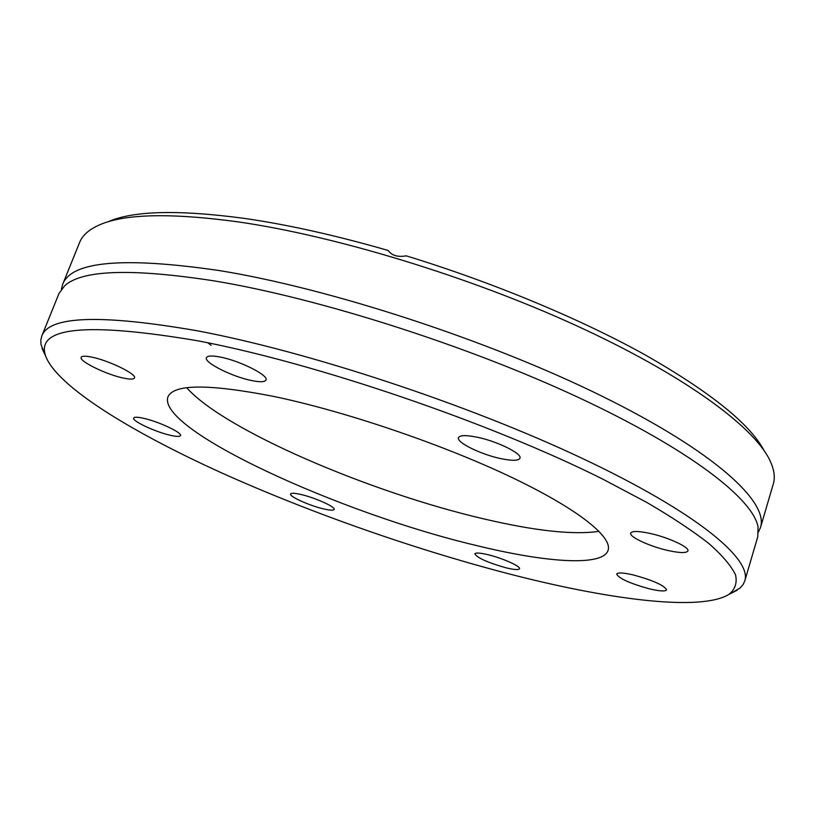 <?xml version="1.0" encoding="UTF-8"?>
<svg xmlns="http://www.w3.org/2000/svg" width="815" height="815" viewBox="0 0 815 815"><rect width="100%" height="100%" fill="white"/><g stroke="black" fill="none" stroke-linecap="round" stroke-linejoin="round"><path stroke-width="1.22" d="M61.41 289.213L62.643 284.425C71.17 261.177 123.493 256.572 219.602 270.611C330.024 288.52 489.214 340.497 601.939 396.141C715.02 451.877 768.83 502.132 760.517 527.448L758.5 531.961M123.707 378.129C106.796 374.788 78.719 361.147 81.174 357.337C81.887 355.921 85.361 355.839 91.586 357.092C108.721 360.383 137.185 374.329 134.475 377.956C133.701 379.403 130.115 379.464 123.707 378.129M170.457 435.312C155.563 432.052 131.745 420.927 133.67 418.044C134.281 416.893 137.531 416.964 143.409 418.258C158.477 421.487 182.591 432.826 180.482 435.587C179.82 436.759 176.478 436.667 170.457 435.312M323.066 508.774C309.058 505.473 289.081 496.406 290.619 493.992C291.261 492.861 294.877 493.065 301.448 494.603C315.599 497.894 335.831 507.113 334.16 509.446C333.457 510.598 329.759 510.373 323.066 508.774M505.85 567.77C487.676 562.584 477.335 557.939 474.85 553.843C475.654 552.529 480.106 552.835 488.205 554.76C502.682 558.224 520.989 566.445 519.501 568.758C518.625 570.093 514.071 569.756 505.85 567.77M649.29 588.807C629.801 583.397 618.921 578.477 616.649 574.055C617.729 572.334 623.373 572.66 633.601 575.013C653.355 580.484 664.357 585.435 666.609 589.856C665.407 591.598 659.641 591.242 649.29 588.807M667.78 550.451C649.647 546.396 628.946 536.779 630.708 533.122C632.022 530.85 638.583 530.973 650.36 533.499C668.728 537.523 689.816 547.364 687.921 550.93C686.444 553.242 679.73 553.079 667.78 550.451M501.225 458.702C481.288 454.668 456.115 442.362 458.488 437.665C459.782 435.179 465.834 434.986 476.653 437.105C496.875 441.078 522.517 453.7 519.939 458.244C518.503 460.791 512.268 460.944 501.225 458.702M251.988 380.625C232.693 376.968 203.648 362.481 206.419 357.693C207.407 355.717 211.91 355.493 219.948 357.001C239.529 360.576 269.021 375.44 265.996 380.014C264.916 382.041 260.25 382.245 251.988 380.625M198.025 340.843C315.578 363.144 489.846 422.557 602.54 479.016L646.611 502.325C672.08 517.219 692.903 531.013 709.05 543.676C722.477 555.565 731.31 565.967 735.538 574.891C737.31 582.929 735.12 589.418 728.997 594.349C701.654 611.24 614.021 600.441 516.863 575.889C419.725 551.215 311.87 513.572 220.773 472.496C130.695 431.614 57.519 386.595 45.783 356.43C35.004 327.039 85.758 321.844 198.025 340.843M44.764 354.24L41.015 344.521L40.811 340.12L41.779 336.055C49.022 315.894 100.642 314.101 196.639 330.676C307.021 351.285 467.565 404.189 581.951 458.244C696.693 512.39 752.113 559.019 744.798 580.881L743.036 584.661L740.132 587.982L731.157 593.269M107.743 221.925C132.753 210.688 178.424 209.537 244.755 218.451C287.97 224.696 335.78 235.372 388.174 250.47C391.811 255.564 397.802 257.346 406.165 255.829C492.576 282.255 580.188 318.818 645.093 354.851C710.313 392.096 749.953 423.963 763.991 450.451M62.643 284.425L79.615 242.442C82.295 235.657 88.458 230.013 98.106 225.511C123.004 213.795 169.714 212.593 238.235 221.894C334.945 235.83 468.615 276.397 575.482 325.246C682.471 374.177 752.377 425.41 769.319 459.253C774.077 468.768 775.401 477.02 773.292 484.008L760.517 527.448M744.798 580.881L757.756 536.8L758.082 527.101C753.305 499.045 689.847 449.432 578.243 397.384C466.883 345.417 319.419 298.473 215.588 281.114C132.631 268.186 82.356 269.704 64.762 285.668L58.996 293.461L41.779 336.055M273.32 396.355C208.487 383.753 173.34 383.967 167.89 397.007C157.081 429.862 340.578 513.358 475.308 545.255C545.643 562.615 602.835 566.843 608.102 550.308C612.727 536.688 576.714 507.928 507.531 475.41C438.48 442.942 343.013 410.78 273.32 396.355M186.737 387.746C224.105 430.157 370.713 492.729 484.059 518.941C535.098 530.942 573.434 535.078 599.086 531.339M211.105 345.346L208.334 343.247M728.997 594.349L737.035 590.315M45.783 356.43L41.993 348.27"/></g></svg>
